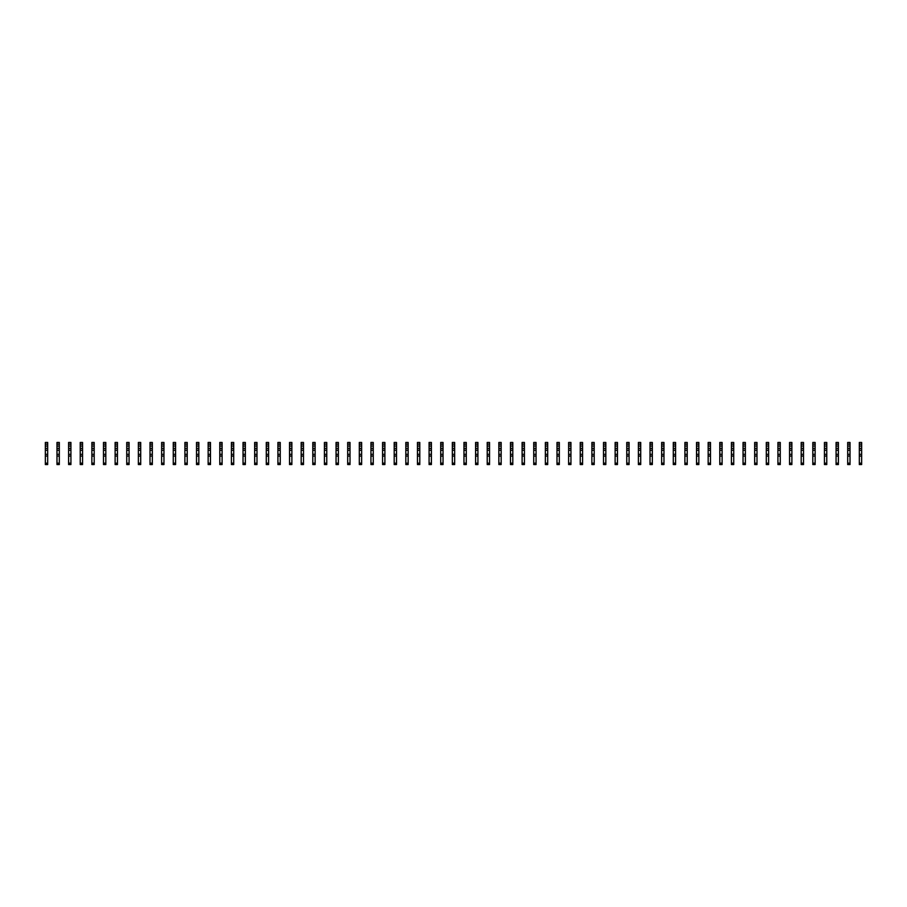 <?xml version="1.0" encoding="UTF-8"?>
<svg xmlns="http://www.w3.org/2000/svg" width="907" height="907" viewBox="0 0 907 907"><rect width="100%" height="100%" fill="white"/><g stroke="black" fill="none" stroke-linecap="round" stroke-linejoin="round"><path stroke-width="1.36" d="M47.674 444.192L45.35 444.192L45.35 442.457L47.674 442.457L47.674 446.063L45.35 446.063L45.35 464.543L47.674 464.543L47.674 463.148L45.35 463.148M45.35 444.192L45.35 446.063M47.674 446.063L47.674 448.387L45.35 448.387M47.674 448.387L47.674 450.246L45.35 450.246M47.674 450.246L47.674 463.148M47.674 454.316L45.35 454.316M47.674 456.062L45.35 456.062M59.306 444.192L56.982 444.192L56.982 442.457L59.306 442.457L59.306 446.063L56.982 446.063L56.982 464.543L59.306 464.543L59.306 463.148L56.982 463.148M56.982 444.192L56.982 446.063M59.306 446.063L59.306 448.387L56.982 448.387M59.306 448.387L59.306 450.246L56.982 450.246M59.306 450.246L59.306 463.148M59.306 454.316L56.982 454.316M59.306 456.062L56.982 456.062M70.927 444.192L68.603 444.192L68.603 442.457L70.927 442.457L70.927 446.063L68.603 446.063L68.603 464.543L70.927 464.543L70.927 463.148L68.603 463.148M68.603 444.192L68.603 446.063M70.927 446.063L70.927 448.387L68.603 448.387M70.927 448.387L70.927 450.246L68.603 450.246M70.927 450.246L70.927 463.148M70.927 454.316L68.603 454.316M70.927 456.062L68.603 456.062M82.56 444.192L80.235 444.192L80.235 442.457L82.56 442.457L82.56 446.063L80.235 446.063L80.235 464.543L82.56 464.543L82.56 463.148L80.235 463.148M80.235 444.192L80.235 446.063M82.56 446.063L82.56 448.387L80.235 448.387M82.56 448.387L82.56 450.246L80.235 450.246M82.56 450.246L82.56 463.148M82.56 454.316L80.235 454.316M82.56 456.062L80.235 456.062M94.192 444.192L91.868 444.192L91.868 442.457L94.192 442.457L94.192 446.063L91.868 446.063L91.868 464.543L94.192 464.543L94.192 463.148L91.868 463.148M91.868 444.192L91.868 446.063M94.192 446.063L94.192 448.387L91.868 448.387M94.192 448.387L94.192 450.246L91.868 450.246M94.192 450.246L94.192 463.148M94.192 454.316L91.868 454.316M94.192 456.062L91.868 456.062M105.813 444.192L103.489 444.192L103.489 442.457L105.813 442.457L105.813 446.063L103.489 446.063L103.489 464.543L105.813 464.543L105.813 463.148L103.489 463.148M103.489 444.192L103.489 446.063M105.813 446.063L105.813 448.387L103.489 448.387M105.813 448.387L105.813 450.246L103.489 450.246M105.813 450.246L105.813 463.148M105.813 454.316L103.489 454.316M105.813 456.062L103.489 456.062M117.445 444.192L115.121 444.192L115.121 442.457L117.445 442.457L117.445 446.063L115.121 446.063L115.121 464.543L117.445 464.543L117.445 463.148L115.121 463.148M115.121 444.192L115.121 446.063M117.445 446.063L117.445 448.387L115.121 448.387M117.445 448.387L117.445 450.246L115.121 450.246M117.445 450.246L117.445 463.148M117.445 454.316L115.121 454.316M117.445 456.062L115.121 456.062M129.077 444.192L126.742 444.192L126.742 442.457L129.077 442.457L129.077 446.063L126.742 446.063L126.742 464.543L129.077 464.543L129.077 463.148L126.742 463.148M126.742 444.192L126.742 446.063M129.077 446.063L129.077 448.387L126.742 448.387M129.077 448.387L129.077 450.246L126.742 450.246M129.077 450.246L129.077 463.148M129.077 454.316L126.742 454.316M129.077 456.062L126.742 456.062M140.698 444.192L138.374 444.192L138.374 442.457L140.698 442.457L140.698 446.063L138.374 446.063L138.374 464.543L140.698 464.543L140.698 463.148L138.374 463.148M138.374 444.192L138.374 446.063M140.698 446.063L140.698 448.387L138.374 448.387M140.698 448.387L140.698 450.246L138.374 450.246M140.698 450.246L140.698 463.148M140.698 454.316L138.374 454.316M140.698 456.062L138.374 456.062M152.331 444.192L150.006 444.192L150.006 442.457L152.331 442.457L152.331 446.063L150.006 446.063L150.006 464.543L152.331 464.543L152.331 463.148L150.006 463.148M150.006 444.192L150.006 446.063M152.331 446.063L152.331 448.387L150.006 448.387M152.331 448.387L152.331 450.246L150.006 450.246M152.331 450.246L152.331 463.148M152.331 454.316L150.006 454.316M152.331 456.062L150.006 456.062M163.963 444.192L161.627 444.192L161.627 442.457L163.963 442.457L163.963 446.063L161.627 446.063L161.627 464.543L163.963 464.543L163.963 463.148L161.627 463.148M161.627 444.192L161.627 446.063M163.963 446.063L163.963 448.387L161.627 448.387M163.963 448.387L163.963 450.246L161.627 450.246M163.963 450.246L163.963 463.148M163.963 454.316L161.627 454.316M163.963 456.062L161.627 456.062M175.584 444.192L173.26 444.192L173.26 442.457L175.584 442.457L175.584 446.063L173.26 446.063L173.26 464.543L175.584 464.543L175.584 463.148L173.26 463.148M173.26 444.192L173.26 446.063M175.584 446.063L175.584 448.387L173.26 448.387M175.584 448.387L175.584 450.246L173.26 450.246M175.584 450.246L175.584 463.148M175.584 454.316L173.26 454.316M175.584 456.062L173.26 456.062M187.216 444.192L184.892 444.192L184.892 442.457L187.216 442.457L187.216 446.063L184.892 446.063L184.892 464.543L187.216 464.543L187.216 463.148L184.892 463.148M184.892 444.192L184.892 446.063M187.216 446.063L187.216 448.387L184.892 448.387M187.216 448.387L187.216 450.246L184.892 450.246M187.216 450.246L187.216 463.148M187.216 454.316L184.892 454.316M187.216 456.062L184.892 456.062M198.837 444.192L196.513 444.192L196.513 442.457L198.837 442.457L198.837 446.063L196.513 446.063L196.513 464.543L198.837 464.543L198.837 463.148L196.513 463.148M196.513 444.192L196.513 446.063M198.837 446.063L198.837 448.387L196.513 448.387M198.837 448.387L198.837 450.246L196.513 450.246M198.837 450.246L198.837 463.148M198.837 454.316L196.513 454.316M198.837 456.062L196.513 456.062M210.469 444.192L208.145 444.192L208.145 442.457L210.469 442.457L210.469 446.063L208.145 446.063L208.145 464.543L210.469 464.543L210.469 463.148L208.145 463.148M208.145 444.192L208.145 446.063M210.469 446.063L210.469 448.387L208.145 448.387M210.469 448.387L210.469 450.246L208.145 450.246M210.469 450.246L210.469 463.148M210.469 454.316L208.145 454.316M210.469 456.062L208.145 456.062M222.102 444.192L219.777 444.192L219.777 442.457L222.102 442.457L222.102 446.063L219.777 446.063L219.777 464.543L222.102 464.543L222.102 463.148L219.777 463.148M219.777 444.192L219.777 446.063M222.102 446.063L222.102 448.387L219.777 448.387M222.102 448.387L222.102 450.246L219.777 450.246M222.102 450.246L222.102 463.148M222.102 454.316L219.777 454.316M222.102 456.062L219.777 456.062M233.723 444.192L231.398 444.192L231.398 442.457L233.723 442.457L233.723 446.063L231.398 446.063L231.398 464.543L233.723 464.543L233.723 463.148L231.398 463.148M231.398 444.192L231.398 446.063M233.723 446.063L233.723 448.387L231.398 448.387M233.723 448.387L233.723 450.246L231.398 450.246M233.723 450.246L233.723 463.148M233.723 454.316L231.398 454.316M233.723 456.062L231.398 456.062M245.355 444.192L243.031 444.192L243.031 442.457L245.355 442.457L245.355 446.063L243.031 446.063L243.031 464.543L245.355 464.543L245.355 463.148L243.031 463.148M243.031 444.192L243.031 446.063M245.355 446.063L245.355 448.387L243.031 448.387M245.355 448.387L245.355 450.246L243.031 450.246M245.355 450.246L245.355 463.148M245.355 454.316L243.031 454.316M245.355 456.062L243.031 456.062M256.987 444.192L254.663 444.192L254.663 442.457L256.987 442.457L256.987 446.063L254.663 446.063L254.663 464.543L256.987 464.543L256.987 463.148L254.663 463.148M254.663 444.192L254.663 446.063M256.987 446.063L256.987 448.387L254.663 448.387M256.987 448.387L256.987 450.246L254.663 450.246M256.987 450.246L256.987 463.148M256.987 454.316L254.663 454.316M256.987 456.062L254.663 456.062M268.608 444.192L266.284 444.192L266.284 442.457L268.608 442.457L268.608 446.063L266.284 446.063L266.284 464.543L268.608 464.543L268.608 463.148L266.284 463.148M266.284 444.192L266.284 446.063M268.608 446.063L268.608 448.387L266.284 448.387M268.608 448.387L268.608 450.246L266.284 450.246M268.608 450.246L268.608 463.148M268.608 454.316L266.284 454.316M268.608 456.062L266.284 456.062M280.24 444.192L277.916 444.192L277.916 442.457L280.24 442.457L280.24 446.063L277.916 446.063L277.916 464.543L280.24 464.543L280.24 463.148L277.916 463.148M277.916 444.192L277.916 446.063M280.24 446.063L280.24 448.387L277.916 448.387M280.24 448.387L280.24 450.246L277.916 450.246M280.24 450.246L280.24 463.148M280.24 454.316L277.916 454.316M280.24 456.062L277.916 456.062M291.873 444.192L289.537 444.192L289.537 442.457L291.873 442.457L291.873 446.063L289.537 446.063L289.537 464.543L291.873 464.543L291.873 463.148L289.537 463.148M289.537 444.192L289.537 446.063M291.873 446.063L291.873 448.387L289.537 448.387M291.873 448.387L291.873 450.246L289.537 450.246M291.873 450.246L291.873 463.148M291.873 454.316L289.537 454.316M291.873 456.062L289.537 456.062M303.494 444.192L301.169 444.192L301.169 442.457L303.494 442.457L303.494 446.063L301.169 446.063L301.169 464.543L303.494 464.543L303.494 463.148L301.169 463.148M301.169 444.192L301.169 446.063M303.494 446.063L303.494 448.387L301.169 448.387M303.494 448.387L303.494 450.246L301.169 450.246M303.494 450.246L303.494 463.148M303.494 454.316L301.169 454.316M303.494 456.062L301.169 456.062M315.126 444.192L312.802 444.192L312.802 442.457L315.126 442.457L315.126 446.063L312.802 446.063L312.802 464.543L315.126 464.543L315.126 463.148L312.802 463.148M312.802 444.192L312.802 446.063M315.126 446.063L315.126 448.387L312.802 448.387M315.126 448.387L315.126 450.246L312.802 450.246M315.126 450.246L315.126 463.148M315.126 454.316L312.802 454.316M315.126 456.062L312.802 456.062M326.758 444.192L324.423 444.192L324.423 442.457L326.758 442.457L326.758 446.063L324.423 446.063L324.423 464.543L326.758 464.543L326.758 463.148L324.423 463.148M324.423 444.192L324.423 446.063M326.758 446.063L326.758 448.387L324.423 448.387M326.758 448.387L326.758 450.246L324.423 450.246M326.758 450.246L326.758 463.148M326.758 454.316L324.423 454.316M326.758 456.062L324.423 456.062M338.379 444.192L336.055 444.192L336.055 442.457L338.379 442.457L338.379 446.063L336.055 446.063L336.055 464.543L338.379 464.543L338.379 463.148L336.055 463.148M336.055 444.192L336.055 446.063M338.379 446.063L338.379 448.387L336.055 448.387M338.379 448.387L338.379 450.246L336.055 450.246M338.379 450.246L338.379 463.148M338.379 454.316L336.055 454.316M338.379 456.062L336.055 456.062M350.011 444.192L347.687 444.192L347.687 442.457L350.011 442.457L350.011 446.063L347.687 446.063L347.687 464.543L350.011 464.543L350.011 463.148L347.687 463.148M347.687 444.192L347.687 446.063M350.011 446.063L350.011 448.387L347.687 448.387M350.011 448.387L350.011 450.246L347.687 450.246M350.011 450.246L350.011 463.148M350.011 454.316L347.687 454.316M350.011 456.062L347.687 456.062M361.632 444.192L359.308 444.192L359.308 442.457L361.632 442.457L361.632 446.063L359.308 446.063L359.308 464.543L361.632 464.543L361.632 463.148L359.308 463.148M359.308 444.192L359.308 446.063M361.632 446.063L361.632 448.387L359.308 448.387M361.632 448.387L361.632 450.246L359.308 450.246M361.632 450.246L361.632 463.148M361.632 454.316L359.308 454.316M361.632 456.062L359.308 456.062M373.265 444.192L370.94 444.192L370.94 442.457L373.265 442.457L373.265 446.063L370.94 446.063L370.94 464.543L373.265 464.543L373.265 463.148L370.94 463.148M370.94 444.192L370.94 446.063M373.265 446.063L373.265 448.387L370.94 448.387M373.265 448.387L373.265 450.246L370.94 450.246M373.265 450.246L373.265 463.148M373.265 454.316L370.94 454.316M373.265 456.062L370.94 456.062M384.897 444.192L382.573 444.192L382.573 442.457L384.897 442.457L384.897 446.063L382.573 446.063L382.573 464.543L384.897 464.543L384.897 463.148L382.573 463.148M382.573 444.192L382.573 446.063M384.897 446.063L384.897 448.387L382.573 448.387M384.897 448.387L384.897 450.246L382.573 450.246M384.897 450.246L384.897 463.148M384.897 454.316L382.573 454.316M384.897 456.062L382.573 456.062M396.518 444.192L394.194 444.192L394.194 442.457L396.518 442.457L396.518 446.063L394.194 446.063L394.194 464.543L396.518 464.543L396.518 463.148L394.194 463.148M394.194 444.192L394.194 446.063M396.518 446.063L396.518 448.387L394.194 448.387M396.518 448.387L396.518 450.246L394.194 450.246M396.518 450.246L396.518 463.148M396.518 454.316L394.194 454.316M396.518 456.062L394.194 456.062M408.15 444.192L405.826 444.192L405.826 442.457L408.15 442.457L408.15 446.063L405.826 446.063L405.826 464.543L408.15 464.543L408.15 463.148L405.826 463.148M405.826 444.192L405.826 446.063M408.15 446.063L408.15 448.387L405.826 448.387M408.15 448.387L408.15 450.246L405.826 450.246M408.15 450.246L408.15 463.148M408.15 454.316L405.826 454.316M408.15 456.062L405.826 456.062M419.782 444.192L417.458 444.192L417.458 442.457L419.782 442.457L419.782 446.063L417.458 446.063L417.458 464.543L419.782 464.543L419.782 463.148L417.458 463.148M417.458 444.192L417.458 446.063M419.782 446.063L419.782 448.387L417.458 448.387M419.782 448.387L419.782 450.246L417.458 450.246M419.782 450.246L419.782 463.148M419.782 454.316L417.458 454.316M419.782 456.062L417.458 456.062M431.403 444.192L429.079 444.192L429.079 442.457L431.403 442.457L431.403 446.063L429.079 446.063L429.079 464.543L431.403 464.543L431.403 463.148L429.079 463.148M429.079 444.192L429.079 446.063M431.403 446.063L431.403 448.387L429.079 448.387M431.403 448.387L431.403 450.246L429.079 450.246M431.403 450.246L431.403 463.148M431.403 454.316L429.079 454.316M431.403 456.062L429.079 456.062M443.035 444.192L440.711 444.192L440.711 442.457L443.035 442.457L443.035 446.063L440.711 446.063L440.711 464.543L443.035 464.543L443.035 463.148L440.711 463.148M440.711 444.192L440.711 446.063M443.035 446.063L443.035 448.387L440.711 448.387M443.035 448.387L443.035 450.246L440.711 450.246M443.035 450.246L443.035 463.148M443.035 454.316L440.711 454.316M443.035 456.062L440.711 456.062M454.668 444.192L452.332 444.192L452.332 442.457L454.668 442.457L454.668 446.063L452.332 446.063L452.332 464.543L454.668 464.543L454.668 463.148L452.332 463.148M452.332 444.192L452.332 446.063M454.668 446.063L454.668 448.387L452.332 448.387M454.668 448.387L454.668 450.246L452.332 450.246M454.668 450.246L454.668 463.148M454.668 454.316L452.332 454.316M454.668 456.062L452.332 456.062M466.289 444.192L463.965 444.192L463.965 442.457L466.289 442.457L466.289 446.063L463.965 446.063L463.965 464.543L466.289 464.543L466.289 463.148L463.965 463.148M463.965 444.192L463.965 446.063M466.289 446.063L466.289 448.387L463.965 448.387M466.289 448.387L466.289 450.246L463.965 450.246M466.289 450.246L466.289 463.148M466.289 454.316L463.965 454.316M466.289 456.062L463.965 456.062M477.921 444.192L475.597 444.192L475.597 442.457L477.921 442.457L477.921 446.063L475.597 446.063L475.597 464.543L477.921 464.543L477.921 463.148L475.597 463.148M475.597 444.192L475.597 446.063M477.921 446.063L477.921 448.387L475.597 448.387M477.921 448.387L477.921 450.246L475.597 450.246M477.921 450.246L477.921 463.148M477.921 454.316L475.597 454.316M477.921 456.062L475.597 456.062M489.542 444.192L487.218 444.192L487.218 442.457L489.542 442.457L489.542 446.063L487.218 446.063L487.218 464.543L489.542 464.543L489.542 463.148L487.218 463.148M487.218 444.192L487.218 446.063M489.542 446.063L489.542 448.387L487.218 448.387M489.542 448.387L489.542 450.246L487.218 450.246M489.542 450.246L489.542 463.148M489.542 454.316L487.218 454.316M489.542 456.062L487.218 456.062M501.174 444.192L498.85 444.192L498.85 442.457L501.174 442.457L501.174 446.063L498.85 446.063L498.85 464.543L501.174 464.543L501.174 463.148L498.85 463.148M498.85 444.192L498.85 446.063M501.174 446.063L501.174 448.387L498.85 448.387M501.174 448.387L501.174 450.246L498.85 450.246M501.174 450.246L501.174 463.148M501.174 454.316L498.85 454.316M501.174 456.062L498.85 456.062M512.806 444.192L510.482 444.192L510.482 442.457L512.806 442.457L512.806 446.063L510.482 446.063L510.482 464.543L512.806 464.543L512.806 463.148L510.482 463.148M510.482 444.192L510.482 446.063M512.806 446.063L512.806 448.387L510.482 448.387M512.806 448.387L512.806 450.246L510.482 450.246M512.806 450.246L512.806 463.148M512.806 454.316L510.482 454.316M512.806 456.062L510.482 456.062M524.427 444.192L522.103 444.192L522.103 442.457L524.427 442.457L524.427 446.063L522.103 446.063L522.103 464.543L524.427 464.543L524.427 463.148L522.103 463.148M522.103 444.192L522.103 446.063M524.427 446.063L524.427 448.387L522.103 448.387M524.427 448.387L524.427 450.246L522.103 450.246M524.427 450.246L524.427 463.148M524.427 454.316L522.103 454.316M524.427 456.062L522.103 456.062M536.06 444.192L533.735 444.192L533.735 442.457L536.06 442.457L536.06 446.063L533.735 446.063L533.735 464.543L536.06 464.543L536.06 463.148L533.735 463.148M533.735 444.192L533.735 446.063M536.06 446.063L536.06 448.387L533.735 448.387M536.06 448.387L536.06 450.246L533.735 450.246M536.06 450.246L536.06 463.148M536.06 454.316L533.735 454.316M536.06 456.062L533.735 456.062M547.692 444.192L545.368 444.192L545.368 442.457L547.692 442.457L547.692 446.063L545.368 446.063L545.368 464.543L547.692 464.543L547.692 463.148L545.368 463.148M545.368 444.192L545.368 446.063M547.692 446.063L547.692 448.387L545.368 448.387M547.692 448.387L547.692 450.246L545.368 450.246M547.692 450.246L547.692 463.148M547.692 454.316L545.368 454.316M547.692 456.062L545.368 456.062M559.313 444.192L556.989 444.192L556.989 442.457L559.313 442.457L559.313 446.063L556.989 446.063L556.989 464.543L559.313 464.543L559.313 463.148L556.989 463.148M556.989 444.192L556.989 446.063M559.313 446.063L559.313 448.387L556.989 448.387M559.313 448.387L559.313 450.246L556.989 450.246M559.313 450.246L559.313 463.148M559.313 454.316L556.989 454.316M559.313 456.062L556.989 456.062M570.945 444.192L568.621 444.192L568.621 442.457L570.945 442.457L570.945 446.063L568.621 446.063L568.621 464.543L570.945 464.543L570.945 463.148L568.621 463.148M568.621 444.192L568.621 446.063M570.945 446.063L570.945 448.387L568.621 448.387M570.945 448.387L570.945 450.246L568.621 450.246M570.945 450.246L570.945 463.148M570.945 454.316L568.621 454.316M570.945 456.062L568.621 456.062M582.577 444.192L580.242 444.192L580.242 442.457L582.577 442.457L582.577 446.063L580.242 446.063L580.242 464.543L582.577 464.543L582.577 463.148L580.242 463.148M580.242 444.192L580.242 446.063M582.577 446.063L582.577 448.387L580.242 448.387M582.577 448.387L582.577 450.246L580.242 450.246M582.577 450.246L582.577 463.148M582.577 454.316L580.242 454.316M582.577 456.062L580.242 456.062M594.198 444.192L591.874 444.192L591.874 442.457L594.198 442.457L594.198 446.063L591.874 446.063L591.874 464.543L594.198 464.543L594.198 463.148L591.874 463.148M591.874 444.192L591.874 446.063M594.198 446.063L594.198 448.387L591.874 448.387M594.198 448.387L594.198 450.246L591.874 450.246M594.198 450.246L594.198 463.148M594.198 454.316L591.874 454.316M594.198 456.062L591.874 456.062M605.831 444.192L603.506 444.192L603.506 442.457L605.831 442.457L605.831 446.063L603.506 446.063L603.506 464.543L605.831 464.543L605.831 463.148L603.506 463.148M603.506 444.192L603.506 446.063M605.831 446.063L605.831 448.387L603.506 448.387M605.831 448.387L605.831 450.246L603.506 450.246M605.831 450.246L605.831 463.148M605.831 454.316L603.506 454.316M605.831 456.062L603.506 456.062M617.463 444.192L615.127 444.192L615.127 442.457L617.463 442.457L617.463 446.063L615.127 446.063L615.127 464.543L617.463 464.543L617.463 463.148L615.127 463.148M615.127 444.192L615.127 446.063M617.463 446.063L617.463 448.387L615.127 448.387M617.463 448.387L617.463 450.246L615.127 450.246M617.463 450.246L617.463 463.148M617.463 454.316L615.127 454.316M617.463 456.062L615.127 456.062M629.084 444.192L626.76 444.192L626.76 442.457L629.084 442.457L629.084 446.063L626.76 446.063L626.76 464.543L629.084 464.543L629.084 463.148L626.76 463.148M626.76 444.192L626.76 446.063M629.084 446.063L629.084 448.387L626.76 448.387M629.084 448.387L629.084 450.246L626.76 450.246M629.084 450.246L629.084 463.148M629.084 454.316L626.76 454.316M629.084 456.062L626.76 456.062M640.716 444.192L638.392 444.192L638.392 442.457L640.716 442.457L640.716 446.063L638.392 446.063L638.392 464.543L640.716 464.543L640.716 463.148L638.392 463.148M638.392 444.192L638.392 446.063M640.716 446.063L640.716 448.387L638.392 448.387M640.716 448.387L640.716 450.246L638.392 450.246M640.716 450.246L640.716 463.148M640.716 454.316L638.392 454.316M640.716 456.062L638.392 456.062M652.337 444.192L650.013 444.192L650.013 442.457L652.337 442.457L652.337 446.063L650.013 446.063L650.013 464.543L652.337 464.543L652.337 463.148L650.013 463.148M650.013 444.192L650.013 446.063M652.337 446.063L652.337 448.387L650.013 448.387M652.337 448.387L652.337 450.246L650.013 450.246M652.337 450.246L652.337 463.148M652.337 454.316L650.013 454.316M652.337 456.062L650.013 456.062M663.969 444.192L661.645 444.192L661.645 442.457L663.969 442.457L663.969 446.063L661.645 446.063L661.645 464.543L663.969 464.543L663.969 463.148L661.645 463.148M661.645 444.192L661.645 446.063M663.969 446.063L663.969 448.387L661.645 448.387M663.969 448.387L663.969 450.246L661.645 450.246M663.969 450.246L663.969 463.148M663.969 454.316L661.645 454.316M663.969 456.062L661.645 456.062M675.602 444.192L673.277 444.192L673.277 442.457L675.602 442.457L675.602 446.063L673.277 446.063L673.277 464.543L675.602 464.543L675.602 463.148L673.277 463.148M673.277 444.192L673.277 446.063M675.602 446.063L675.602 448.387L673.277 448.387M675.602 448.387L675.602 450.246L673.277 450.246M675.602 450.246L675.602 463.148M675.602 454.316L673.277 454.316M675.602 456.062L673.277 456.062M687.223 444.192L684.898 444.192L684.898 442.457L687.223 442.457L687.223 446.063L684.898 446.063L684.898 464.543L687.223 464.543L687.223 463.148L684.898 463.148M684.898 444.192L684.898 446.063M687.223 446.063L687.223 448.387L684.898 448.387M687.223 448.387L687.223 450.246L684.898 450.246M687.223 450.246L687.223 463.148M687.223 454.316L684.898 454.316M687.223 456.062L684.898 456.062M698.855 444.192L696.531 444.192L696.531 442.457L698.855 442.457L698.855 446.063L696.531 446.063L696.531 464.543L698.855 464.543L698.855 463.148L696.531 463.148M696.531 444.192L696.531 446.063M698.855 446.063L698.855 448.387L696.531 448.387M698.855 448.387L698.855 450.246L696.531 450.246M698.855 450.246L698.855 463.148M698.855 454.316L696.531 454.316M698.855 456.062L696.531 456.062M710.487 444.192L708.163 444.192L708.163 442.457L710.487 442.457L710.487 446.063L708.163 446.063L708.163 464.543L710.487 464.543L710.487 463.148L708.163 463.148M708.163 444.192L708.163 446.063M710.487 446.063L710.487 448.387L708.163 448.387M710.487 448.387L710.487 450.246L708.163 450.246M710.487 450.246L710.487 463.148M710.487 454.316L708.163 454.316M710.487 456.062L708.163 456.062M722.108 444.192L719.784 444.192L719.784 442.457L722.108 442.457L722.108 446.063L719.784 446.063L719.784 464.543L722.108 464.543L722.108 463.148L719.784 463.148M719.784 444.192L719.784 446.063M722.108 446.063L722.108 448.387L719.784 448.387M722.108 448.387L722.108 450.246L719.784 450.246M722.108 450.246L722.108 463.148M722.108 454.316L719.784 454.316M722.108 456.062L719.784 456.062M733.74 444.192L731.416 444.192L731.416 442.457L733.74 442.457L733.74 446.063L731.416 446.063L731.416 464.543L733.74 464.543L733.74 463.148L731.416 463.148M731.416 444.192L731.416 446.063M733.74 446.063L733.74 448.387L731.416 448.387M733.74 448.387L733.74 450.246L731.416 450.246M733.74 450.246L733.74 463.148M733.74 454.316L731.416 454.316M733.74 456.062L731.416 456.062M745.373 444.192L743.037 444.192L743.037 442.457L745.373 442.457L745.373 446.063L743.037 446.063L743.037 464.543L745.373 464.543L745.373 463.148L743.037 463.148M743.037 444.192L743.037 446.063M745.373 446.063L745.373 448.387L743.037 448.387M745.373 448.387L745.373 450.246L743.037 450.246M745.373 450.246L745.373 463.148M745.373 454.316L743.037 454.316M745.373 456.062L743.037 456.062M756.994 444.192L754.669 444.192L754.669 442.457L756.994 442.457L756.994 446.063L754.669 446.063L754.669 464.543L756.994 464.543L756.994 463.148L754.669 463.148M754.669 444.192L754.669 446.063M756.994 446.063L756.994 448.387L754.669 448.387M756.994 448.387L756.994 450.246L754.669 450.246M756.994 450.246L756.994 463.148M756.994 454.316L754.669 454.316M756.994 456.062L754.669 456.062M768.626 444.192L766.302 444.192L766.302 442.457L768.626 442.457L768.626 446.063L766.302 446.063L766.302 464.543L768.626 464.543L768.626 463.148L766.302 463.148M766.302 444.192L766.302 446.063M768.626 446.063L768.626 448.387L766.302 448.387M768.626 448.387L768.626 450.246L766.302 450.246M768.626 450.246L768.626 463.148M768.626 454.316L766.302 454.316M768.626 456.062L766.302 456.062M780.258 444.192L777.923 444.192L777.923 442.457L780.258 442.457L780.258 446.063L777.923 446.063L777.923 464.543L780.258 464.543L780.258 463.148L777.923 463.148M777.923 444.192L777.923 446.063M780.258 446.063L780.258 448.387L777.923 448.387M780.258 448.387L780.258 450.246L777.923 450.246M780.258 450.246L780.258 463.148M780.258 454.316L777.923 454.316M780.258 456.062L777.923 456.062M791.879 444.192L789.555 444.192L789.555 442.457L791.879 442.457L791.879 446.063L789.555 446.063L789.555 464.543L791.879 464.543L791.879 463.148L789.555 463.148M789.555 444.192L789.555 446.063M791.879 446.063L791.879 448.387L789.555 448.387M791.879 448.387L791.879 450.246L789.555 450.246M791.879 450.246L791.879 463.148M791.879 454.316L789.555 454.316M791.879 456.062L789.555 456.062M803.511 444.192L801.187 444.192L801.187 442.457L803.511 442.457L803.511 446.063L801.187 446.063L801.187 464.543L803.511 464.543L803.511 463.148L801.187 463.148M801.187 444.192L801.187 446.063M803.511 446.063L803.511 448.387L801.187 448.387M803.511 448.387L803.511 450.246L801.187 450.246M803.511 450.246L803.511 463.148M803.511 454.316L801.187 454.316M803.511 456.062L801.187 456.062M815.132 444.192L812.808 444.192L812.808 442.457L815.132 442.457L815.132 446.063L812.808 446.063L812.808 464.543L815.132 464.543L815.132 463.148L812.808 463.148M812.808 444.192L812.808 446.063M815.132 446.063L815.132 448.387L812.808 448.387M815.132 448.387L815.132 450.246L812.808 450.246M815.132 450.246L815.132 463.148M815.132 454.316L812.808 454.316M815.132 456.062L812.808 456.062M826.765 444.192L824.44 444.192L824.44 442.457L826.765 442.457L826.765 446.063L824.44 446.063L824.44 464.543L826.765 464.543L826.765 463.148L824.44 463.148M824.44 444.192L824.44 446.063M826.765 446.063L826.765 448.387L824.44 448.387M826.765 448.387L826.765 450.246L824.44 450.246M826.765 450.246L826.765 463.148M826.765 454.316L824.44 454.316M826.765 456.062L824.44 456.062M838.397 444.192L836.073 444.192L836.073 442.457L838.397 442.457L838.397 446.063L836.073 446.063L836.073 464.543L838.397 464.543L838.397 463.148L836.073 463.148M836.073 444.192L836.073 446.063M838.397 446.063L838.397 448.387L836.073 448.387M838.397 448.387L838.397 450.246L836.073 450.246M838.397 450.246L838.397 463.148M838.397 454.316L836.073 454.316M838.397 456.062L836.073 456.062M850.018 444.192L847.694 444.192L847.694 442.457L850.018 442.457L850.018 446.063L847.694 446.063L847.694 464.543L850.018 464.543L850.018 463.148L847.694 463.148M847.694 444.192L847.694 446.063M850.018 446.063L850.018 448.387L847.694 448.387M850.018 448.387L850.018 450.246L847.694 450.246M850.018 450.246L850.018 463.148M850.018 454.316L847.694 454.316M850.018 456.062L847.694 456.062M861.65 444.192L859.326 444.192L859.326 442.457L861.65 442.457L861.65 446.063L859.326 446.063L859.326 464.543L861.65 464.543L861.65 463.148L859.326 463.148M859.326 444.192L859.326 446.063M861.65 446.063L861.65 448.387L859.326 448.387M861.65 448.387L861.65 450.246L859.326 450.246M861.65 450.246L861.65 463.148M861.65 454.316L859.326 454.316M861.65 456.062L859.326 456.062"/></g></svg>

